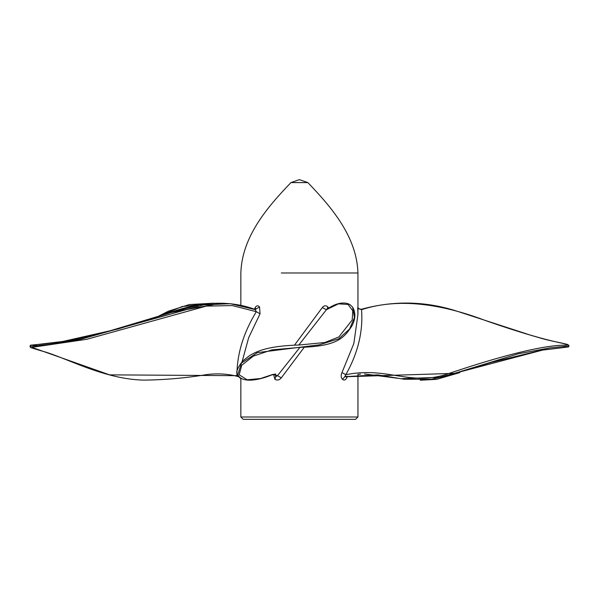<?xml version="1.0" encoding="UTF-8"?>
<svg xmlns="http://www.w3.org/2000/svg" width="599" height="599" viewBox="0 0 599 599"><rect width="100%" height="100%" fill="white"/><g stroke="black" fill="none" stroke-linecap="round" stroke-linejoin="round"><path stroke-width="0.9" d="M290.972 182.583L299.403 179.655L307.834 182.583L290.972 182.583C267.079 207.389 241.974 236.815 240.85 272.979L240.85 305.146M256.072 419.345L299.403 419.345M243.194 419.345L355.604 419.345L357.947 417.001L240.85 417.001L243.194 419.345L253.662 419.345M254.448 309.181L255.234 307.557C256.462 305.46 257.899 305.258 259.554 306.935L260.041 313.801L248.675 337.664L242.146 361.549M304.344 347.135L281.32 377.834C279.493 380.08 277.374 380.59 274.956 379.354L273.511 374.338M294.453 345.189L322.299 307.557C324.029 305.46 325.893 305.258 327.878 306.935L328.686 308.096M347.435 376.299L346.769 377.834C345.66 380.08 344.215 380.59 342.441 379.354C340.921 377.363 340.764 375.101 341.977 372.563L353.807 343.631L357.947 314.468L357.715 307.804M32.825 345.99L37.452 344.515L62.745 341.475L118.16 328.963L171.426 312.431L220.477 303.281M238.387 375.753L236.912 375.67C236.904 354.226 243.374 332.894 256.327 311.682L232.33 305.565L206.243 306.104L86.825 339.281L31.882 347.36L109.595 374.862L236.912 375.67L238.574 376.704C228.436 373.866 217.729 373.17 206.46 374.622C185.57 378.059 164.635 379.893 143.663 380.118C103.058 379.189 65.089 357.019 41.563 350.924L30.631 347.6L29.95 346.439L48.893 344.5L80.618 339.266L203.563 304.861L230.458 303.7L255.152 309.563L254.59 309.234L255.706 309.166M260.041 313.801L256.327 311.682L255.152 309.563L259.554 306.935M255.743 309.069L255.234 307.557M198.411 305.28L168.581 313.202M341.977 372.563L345.803 374.712C388.459 366.079 411.071 387.448 449.827 373.162C486.53 360.838 537.378 345.331 565.456 345.114C574.269 344.65 552.757 342.036 538.329 337.439C521.789 332.752 504.096 327.091 485.242 320.458C448.516 306.598 402.827 296.116 361.556 309.698C363.189 331.554 357.94 353.223 345.803 374.712L344.739 376.778L346.432 376.352M565.643 346.349L562.491 347.705L541.197 350.258L491.262 362.395L442.654 377.213L402.176 378.62M361.234 309.563L357.947 308.478M346.769 377.834L346.357 376.614M237.803 374.734L237.803 374.719C235.459 372.863 237.144 368.228 242.857 360.83L249.379 355.754C257.465 350.729 269.236 345.87 299.35 344.994L324.845 342.508L338.877 336.945L352.197 319.993L352.796 310.866L348.116 304.464L338.442 303.85L326.41 309.698L298.826 345.009M301.409 347.255L271.886 349.891L253.34 356.098L241.771 365.24L239.136 374.772L247.14 379.796L260.617 378.523L272.919 374.382L277.502 375.67L299.972 347.308M275.465 373.881L275.652 376.778L277.502 375.67L281.32 377.834M274.956 379.354L275.652 376.778L275.57 373.986L271.01 375.191C261.216 379.429 242.176 384.086 237.803 374.719L241.449 363.069L257.383 352.616L319.215 344.844L338.847 338.742L349.539 329.091L354.466 317.53L352.616 307.122L350.116 304.741L347.944 303.663C341.849 301.874 334.789 303.783 326.755 309.376L326.41 309.698L322.299 307.557M357.947 314.468L357.947 272.979L281.305 272.979M317.492 272.979L299.403 272.979M158.69 316.339L182.051 306.561L211.342 303.386M430.172 379.504L457.202 373.409M342.441 379.354L344.739 376.778L454.491 373.364L518.659 353.709L549.845 347.899L569.05 345.885L568.421 346.948L542.956 349.988L432.201 379.242L404.085 379.234L377.655 374.877L346.454 376.584M352.616 307.122L352.616 307.122C355.784 312.641 355.589 318.84 352.04 325.721C344.477 337.319 337.926 346.566 299.448 347.33M327.878 306.935L326.987 309.211M240.85 417.001L240.85 378.089M357.947 417.001L357.947 374.308M29.95 346.439C32.466 344.904 25.697 345.616 37.61 344.5C52.068 343.489 75.878 339.91 99.823 333.838L165.054 314.303C198.613 301.492 228.459 299.799 254.59 309.234M240.888 379.294C241.142 378.905 240.371 378.044 238.574 376.704M357.947 272.979C356.824 236.815 331.719 207.389 307.834 182.583M157.41 316.751L168.401 311.181L189.299 304.562L213.821 303.184M459.815 372.608L436.544 379.362L420.266 380.208M397.714 378.269L364.462 373.963M360.523 374.098L357.947 374.427M569.05 345.885L567.934 344.552L560.978 342.972C552.308 341.16 542.043 338.517 530.182 335.051L456.348 310.986C425.23 301.072 393.685 300.466 361.714 309.181L359.61 309.084L357.947 307.736"/></g></svg>
